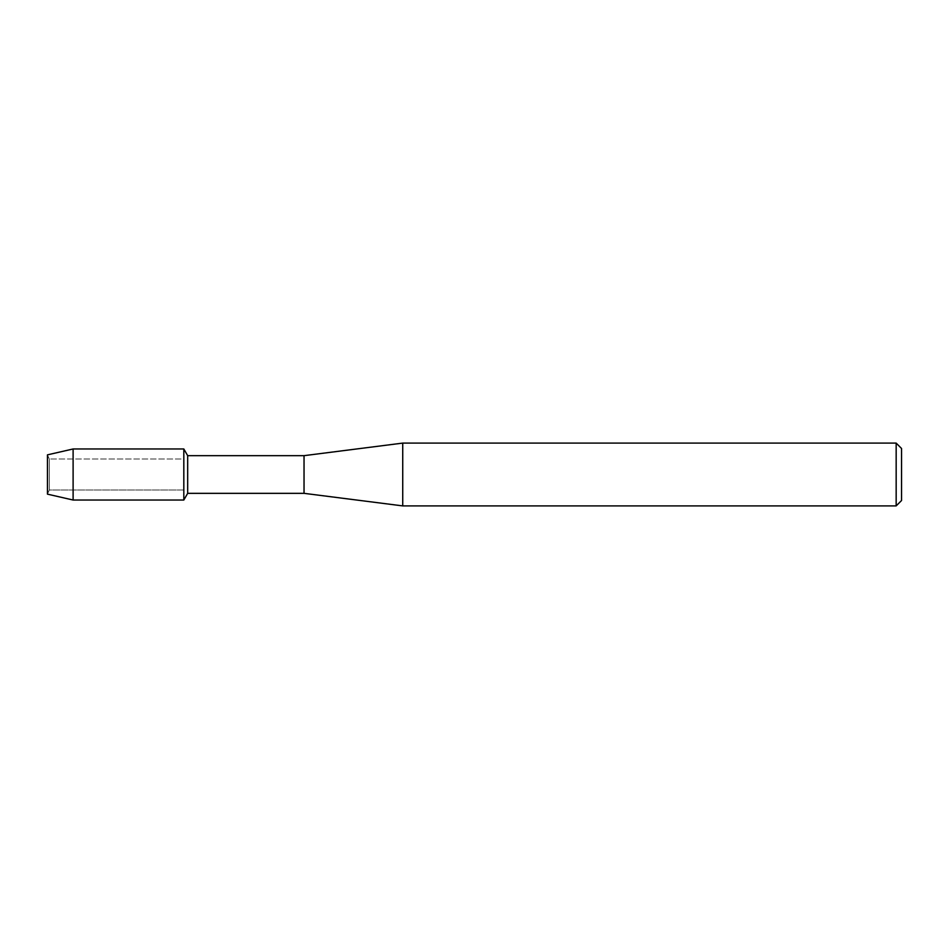 <?xml version="1.0" encoding="UTF-8"?>
<svg xmlns="http://www.w3.org/2000/svg" width="949" height="949" viewBox="0 0 949 949"><rect width="100%" height="100%" fill="white"/><g stroke="black" fill="none" stroke-linecap="round" stroke-linejoin="round"><path stroke-width="0.71" stroke-dasharray="4.75 3.56" d="M49.301 489.981L47.45 494.144L47.45 454.856L49.301 459.019L183.821 459.019L183.821 489.981L49.301 489.981L49.301 459.019L49.301 489.981L47.45 494.144L47.45 454.856L49.301 459.019L49.301 489.981L49.301 459.019L183.821 459.019L183.821 489.981L183.821 459.019L183.821 489.981L49.301 489.981M901.55 448.486L901.55 500.514M896.164 443.1L896.164 505.9M402.732 443.1L402.732 505.9M304.036 455.662L304.036 493.338M187.677 455.662L187.677 493.338M183.821 448.972L183.821 500.028L183.821 448.972M73.109 448.972L73.109 500.028"/><path stroke-width="1.42" d="M47.45 494.144L47.45 454.856L73.109 448.972L183.821 448.972L187.677 455.662L304.036 455.662L402.732 443.1L896.164 443.1L901.55 448.486L901.55 500.514L896.164 505.9L402.732 505.9L304.036 493.338L187.677 493.338L183.821 500.028L183.821 448.972L183.821 500.028L73.109 500.028L47.45 494.144L47.45 454.856M187.677 493.338L187.677 455.662M304.036 493.338L304.036 455.662M402.732 505.9L402.732 443.1M896.164 505.9L896.164 443.1M73.109 500.028L73.109 448.972"/></g></svg>
